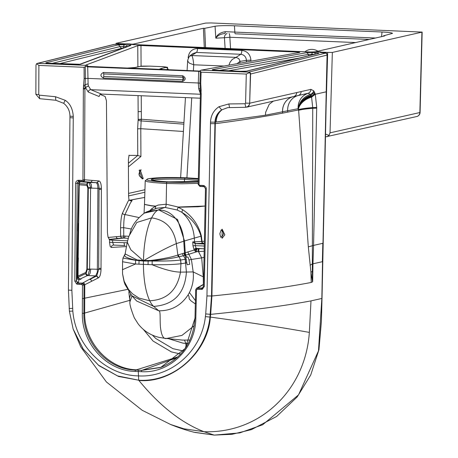 <?xml version="1.0" encoding="UTF-8"?>
<svg xmlns="http://www.w3.org/2000/svg" width="458" height="458" viewBox="0 0 458 458"><rect width="100%" height="100%" fill="white"/><g stroke="black" fill="none" stroke-linecap="round" stroke-linejoin="round"><path stroke-width="0.69" d="M221.512 230.242L221.512 230.242C224.202 232.435 224.117 234.685 221.254 236.992L221.059 236.998C221.014 238.023 220.613 236.958 219.846 233.803C220.974 230.277 221.495 229.092 221.409 230.254L221.512 230.242M294.42 96.38L308.079 93.277A4.311 4.07 77.3 0 0 310.89 89.379L301.164 91.571A4.311 4.07 77.3 0 1 298.158 95.533L298.158 95.533A15.395 14.272 -103 0 0 287.687 110.922L287.756 112.107L298.605 109.937L308.32 246.868L310.942 272.35L312.562 281.83L312.367 271.331A15.395 4.477 -7.1 0 0 310.942 272.35L311.222 282.466C285.489 287.412 252.387 291.918 211.917 296L210.669 314.36C251.287 310.306 284.727 305.818 310.988 300.889L309.345 332.405C305.532 389.895 260.201 433.715 203.993 431.705L214.155 435.083L193.929 432.215C186.412 430.308 178.672 427.743 170.697 424.526L183.933 428.808L203.993 431.705A923.471 294.276 92.4 0 1 138.911 380.466C172.391 383.604 208.024 352.42 210.354 317.085C250.411 322.604 283.41 327.71 309.345 332.405M77.717 231.009L77.826 224.26L77.7 231.021M77.826 224.26L78.765 183.561A1.849 1.838 101.4 0 1 80.688 181.763L81.805 181.815L80.688 181.763M141.213 169.849C137.772 173.714 138.448 176.611 143.239 178.54L142.209 178.918L139.158 170.29L140.188 169.907L143.239 178.54L141.304 177.939L139.186 175.128L139.747 171.252L141.213 169.849M183.847 124.175L141.144 120.918L140.783 128.698L140.927 156.476L137.812 155.428L128.904 155.411M170.032 424.257L170.697 424.526M293.504 96.586L293.532 96.581A4.311 4.07 77.3 0 0 293.567 96.575L246.765 107.143L248.923 105.809L249.896 103.153L296.692 92.585A4.311 4.07 77.3 0 1 293.567 96.575M273.271 101.155L269.195 104.338L265.629 112.319L265.48 115.181L298.141 108.689A15.395 14.456 -102.9 0 1 308.079 93.277L308.108 93.272C301.381 95.848 298.072 100.983 298.175 108.683L298.605 109.937A15.395 1.328 -4.6 0 1 312.734 107.928L312.734 107.573A15.395 1.328 -4.6 0 0 298.576 109.582M298.324 108.752C299.377 101.722 303.362 96.93 310.278 94.377L310.839 95.304A15.475 4.912 -87.2 0 1 310.896 95.424L311.171 96.037L312.768 95.384L314.783 92.865A19.539 6.212 93 0 0 314.434 92.087L313.656 90.764A4.311 3.807 143.7 0 1 310.278 94.377L308.108 93.272A4.311 4.07 77.3 0 0 310.925 89.367L310.89 89.379M144.699 197.421L129.225 200.323M128.578 195.915L144.865 192.268M314.783 92.865A19.534 6.206 -87 0 1 315.058 93.592A19.545 6.212 -87 0 1 315.287 94.279L311.572 97.165A15.486 4.923 92.9 0 0 311.394 96.615L311.171 96.037A15.395 11.908 -28.9 0 0 298.398 108.849M192.961 245.814L195.268 245.648L195.165 243.639L192.749 241.898L192.961 245.814L194.186 250.039L177.864 255.014C172.048 257.104 162.939 258.925 150.539 260.47L143.961 260.476C156.968 252.862 167.76 247.246 176.336 243.622L184.517 240.96L185.244 252.931A3.08 2.811 72.6 0 0 186.125 255.077L188.816 254.264L187.9 252.077M195.165 243.639L204.325 244.022M187.082 70.543L187.711 60.158L187.929 61.435L189.429 63.198L193.74 64.778C193.276 59.7 192.6 56.62 191.725 55.532L196.442 52.43L192.864 53.575L189.372 56.277L191.725 55.532L236.047 57.382L232.269 59.414L230.065 62.219L228.908 65.191M199.768 71.368L87.404 66.857L85.68 66.244L85.291 65.322L86.367 64.916A2.462 2.393 -110.1 0 0 88.543 66.439L86.82 65.414A2.462 2.17 -24.4 0 1 86.654 64.75L137.772 45.645L140.967 45.525L141.075 66.233M81.633 181.511L80.161 181.448L81.633 181.511L81.295 180.366L79.824 180.309L80.161 181.448L78.57 181.442L77.179 183.24L76.417 281.006L77.179 183.24L75.553 183.309L76.057 181.631L77.11 180.635L77.923 180.326L78.57 181.442A1.849 1.843 102.9 0 1 79.039 181.402L80.173 181.448M91.571 281.309A1.849 1.712 -116.7 0 0 89.797 279.437L96.758 275.934L98.688 269.424L99.06 188.461C98.951 185.009 98.315 183.103 97.165 182.748L96.071 182.702C97.136 182.988 97.754 184.889 97.915 188.41L97.336 272.104L95.745 275.842L82.995 282.861A1.849 1.712 63.3 0 1 84.764 284.739L98.522 277.811C100.01 276.758 100.846 273.941 101.018 269.35L101.39 188.381C101.258 183.898 100.462 181.425 98.991 180.962L98.962 180.956A595.526 201.549 91.9 0 0 98.745 180.939L92.018 180.383A1.849 1.74 94.7 0 1 90.197 182.169L97.148 182.742A331.987 66.519 150.1 0 0 96.924 182.725L82.909 181.568A1.849 1.74 -85.3 0 0 84.736 179.782L82.692 181.551L82.354 180.412L81.295 180.366M80.997 279.174A3.109 0.544 -1 0 0 80.803 279.334L79.52 279.283L80.997 279.174M80.007 283.067L82.549 283.084L79.995 283.136M177.962 356.868L136.576 369.789C108.941 369.28 84.209 342.258 84.656 313.066L129.769 300.345M198.68 71.494L198.291 82.99L198.709 88.663L200.358 93.512M200.301 90.793L199.207 90.547L200.301 90.839M187.711 60.158L189.372 56.277M182.627 81.409A1.849 0.59 -87.6 0 1 182.919 79.806L103.737 76.503A1.849 0.59 -87.6 0 0 103.451 78.106L182.627 81.409C186.051 79.663 186.08 77.78 182.708 75.753A1.849 0.59 92.4 0 0 182.954 77.236L183.595 77.511L183.944 78.656L183.721 79.4L182.919 79.806L182.954 77.236L103.777 73.933L103.737 76.503L103.777 73.933A1.849 0.59 92.4 0 1 103.531 72.45C100.102 74.196 100.079 76.08 103.451 78.106M298.433 108.918A15.395 10.889 -23.9 0 1 311.572 97.165L312.734 107.573L316.724 107.418L315.287 94.279L326.21 91.812A4.311 0.361 1.4 0 0 326.434 91.703L327.321 54.966A4.311 0.372 -179 0 1 327.092 55.08L250.589 74.013L249.679 103.205L250.377 74.064L249.587 72.582L248.654 72.135L201.125 70.154L299.853 52.401L298.398 52.092L298.381 52.67M85.417 87.432L85.371 87.638A1.849 0.292 178.6 0 1 85.434 87.598L88.394 85.927L85.417 87.432A1.849 1.254 -158.8 0 0 85.44 87.524L88.274 92.041A2.462 2.301 -67.5 0 1 90.787 89.676L88.394 85.927L88.108 84.049L87.696 66.868M86.848 184.156L79.257 183.572L78.175 257.734A3.086 1.093 91.9 0 1 78.37 257.928L78.135 263.59L77.74 264.014L77.62 276.254A528.744 186.641 -88 0 0 77.614 277.474L86.156 273.38L87.289 269.51A4.305 1.597 92.3 0 0 87.295 269.109L88.302 188.152A4.299 1.655 92.9 0 0 88.302 187.751L87.22 184.299A4.334 1.672 92.4 0 0 86.848 184.156A1.849 1.706 94.4 0 1 88.64 182.393L89.802 182.439L91.211 184.259L91.686 188.152L101.39 188.381M85.801 273.655A1.849 1.683 -114.3 0 0 87.547 275.544L88.703 275.59L90.134 273.231L90.707 269.092L101.018 269.35M168.475 338.668L183.114 343.185L185.822 343.391L186.137 347.072M183.355 350.977L172.918 348.67L155.737 338.462L152.417 335.147M200.261 98.201L101.424 94.079L99.775 94.754L99.1 96.523L88.274 92.041M204.279 246.026L195.268 245.648L196.167 248.322L204.222 248.837L196.768 248.528M196.167 248.322A1.849 1.603 -44.9 0 0 194.186 250.039L195.222 251.196L195.308 249.364L196.648 248.528M312.682 281.544L312.969 263.797L322.369 261.707L322.821 243.307L313.553 245.402L312.969 263.797A4.311 0.378 -177.8 0 1 312.345 263.865L312.734 107.928M79.824 180.309L78.684 180.257L79.32 181.465A1.849 1.843 102.9 0 0 77.391 183.286L79.257 183.572A1.849 1.718 94.5 0 1 81.06 181.797L80.751 181.769M87.295 269.109L89.602 269.046L90.598 188.106A6.149 2.244 92.7 0 0 90.598 187.534L89.138 182.587A6.172 2.261 92.4 0 0 88.64 182.393L81.06 181.797M199.07 248.625L198.646 251.591L204.171 251.219M198.978 248.62L198.188 249.547L198.36 251.35L201.68 257.883L198.543 251.597A668.085 16.059 179.4 0 1 197.014 251.682L188.816 254.264L191.404 259.468L201.583 257.9M197.627 248.562L196.614 249.616L197.014 251.682L195.326 251.224A27.331 2.771 7.2 0 1 195.222 251.196M130.347 200.885L130.524 200.776A301.112 250.6 83.3 0 1 132.11 200.57L131.062 200.885L129.007 199.928L128.578 196.207L128.383 159.722L129.059 155.199M287.756 112.107L282.62 113.132C263.768 116.756 241.332 120.265 215.3 123.671L215.329 122.154C215.581 116.91 217.768 112.828 221.89 109.914C218.271 112.794 216.376 116.836 216.205 122.046L263.894 115.427A916.475 57.513 -1.3 0 0 265.48 115.181M127.324 68.059A1.849 0.59 -87.6 0 1 127.381 68.053L134.715 67.572A1.849 1.746 77.3 0 1 135.15 67.532L127.324 68.059L88.543 66.439L87.404 66.857M78.736 184.912A7.391 0.429 1.1 0 1 79.234 184.803L86.825 185.37L87.862 188.227L86.871 269.201L85.795 272.453L77.62 276.254A7.391 0.567 0.4 0 0 77.15 276.426A475.433 153.419 -88.1 0 0 77.144 277.823A1.849 1.815 -164.1 0 0 79.022 279.655L78.266 282.992L79.698 283.05M78.083 277.25L79.841 279.128L87.547 275.544L88.033 275.161L89.585 269.619A6.154 2.187 92.3 0 0 89.602 269.046L90.707 269.092M203.369 284.395L203.255 276.838L201.68 257.883L204.045 257.304M78.135 263.59L78.055 277.262L79.818 279.14M186.744 257.184L185.467 257.396L186.206 259.142L187.127 264.741L189.704 264.335L189.022 260.007L187.986 256.99L186.744 257.184L185.376 255.289L186.125 255.077M183.944 122.572L141.367 119.229L138.173 119.378L137.618 128.847L137.749 155.434M141.236 95.739L141.367 119.229A3.08 0.91 -85.7 0 1 141.35 119.498L138.173 119.435M310.066 265.274L312.345 263.865L312.367 271.331M162.264 69.507A1.849 1.746 -102.7 0 0 160.804 68.603L159.836 69.015L160.729 69.381L129.408 68.07L128.996 68.357M161.411 66.622A1.849 0.59 92.4 0 0 161.359 66.61C171.384 67.641 165.659 66.885 168.149 69.106L166.26 69.673M78.175 257.734L77.826 257.499A7.391 0.435 0.8 0 0 77.35 257.625L77.15 276.426M77.952 223.544A7.391 0.378 1.1 0 1 78.433 223.441L77.74 264.014L77.265 264.151M124.971 245.534L113.63 245.064L112.622 242.202L112.634 240.198L109.531 239.826L109.519 242.305L124.147 242.683A3.08 0.979 -87.6 0 0 125.005 245.534L113.452 245.064A2.462 2.319 -93.3 0 0 111.277 247.446L110.172 246.398L109.519 242.305M189.967 340.059L182.553 340.099L164.714 338.29L166.695 338.433L181.952 335.405L194.289 325.667M188.301 343.42L185.822 343.391L184.528 340.231M141.35 119.498A3.08 0.91 94.3 0 1 141.144 120.918A2.462 1.134 7.5 0 1 138.156 119.721M127.61 240.822L110.893 240.124M186.206 259.142A2155.623 175.265 -179.2 0 1 185.238 259.302L185.874 263.012L180.939 263.739L180.463 272.144C173.279 271.966 163.832 269.493 152.136 264.718L135.488 264.02L122.544 261.736L122.979 258.054L135.642 260.333L135.488 264.02L122.423 269.728M186.223 257.27L184.9 255.427L179.107 256.726L180.647 260.018L181.042 263.728M184.053 253.303A3.08 2.84 74.4 0 0 184.9 255.427L185.376 255.289A3.08 2.822 69.4 0 1 184.488 253.165M131.509 229.052L123.689 227.666L123.763 236.002A1.849 1.322 -86.4 0 1 122.383 237.977A123.797 3.933 1.8 0 0 123.7 238.057L109.296 239.62M182.599 253.703A3.08 2.834 74.6 0 0 183.4 255.787A9.057 8.284 83.8 0 1 185.238 259.302L180.647 260.018A31.596 2.571 -179.2 0 1 180.549 260.035C174.223 260.854 164.76 261.186 152.171 261.02L150.573 260.991L150.539 260.47M138.854 217.516L124.977 214.539C124.187 216.857 123.757 221.237 123.689 227.666L120.557 227.781L120.637 236.11A1.849 1.798 83.8 0 0 122.383 237.977L109.118 239.414M178.431 254.843A3.08 2.777 78.7 0 0 179.107 256.726L178.557 256.846C172.443 258.335 163.111 259.72 150.573 260.991L148.134 261.049L148.071 264.627M149.972 210.485L152.096 208.442L155.514 206.283A3.051 1.66 94.2 0 0 155.525 206.1L158.268 205.052L166.157 204.211L178.191 207.045L177.189 210.01L178.191 207.045L205.115 206.02M144.493 204.068L144.934 204.549L151.421 205.865L155.514 206.283A3.08 1.884 66.7 0 1 155.136 208.745A3.08 1.941 66.6 0 0 155.525 206.1L151.403 205.705L144.934 204.474L144.493 204.045L145.232 180.738L147.785 178.815A1.231 1.162 77.3 0 1 148.071 178.792C155.651 177.532 168.407 177.2 186.349 177.796A1.231 0.395 92.4 0 1 186.383 177.79L156.899 177.841L147.785 178.815M128.858 236.317L125.063 236.082A1.849 1.3 -86.4 0 1 123.7 238.057L128.269 238.337M148.134 260.516A3.08 0.458 89.5 0 1 148.134 261.049L143.457 261.049L143.486 260.459A48.021 15.303 -87.6 0 1 151.627 217.882A48.021 15.303 -87.6 0 1 157.901 210.09L146.869 211.785M204.382 241.309L202.03 241.349A1.849 1.506 -90.8 0 0 203.478 243.244L203.329 243.244A1.849 1.712 -92.7 0 1 201.675 241.463L194.576 241.813L194.301 238.091L200.976 236.225A3.08 0.687 171.9 0 1 201.377 236.007L202.03 241.349A3.109 0.441 -3.4 0 0 201.675 241.463L200.976 236.225C197.948 226.103 191.536 218.105 181.734 212.243C189.343 218.741 193.534 227.357 194.301 238.091L184.517 240.96L177.521 219.451L158.491 209.793A361.562 115.216 -87.6 0 1 165.138 207.445L157.466 208.115L146.898 211.768M108.168 237.462L123.763 236.002A121.868 2.983 2.1 0 0 125.063 236.082M201.377 236.007C198.589 225.021 192.377 216.262 182.742 209.718L181.734 212.243L177.189 210.01L165.138 207.445A3.08 0.979 92.4 0 0 166.157 204.211L166.569 183.463L182.135 183.778L198.222 183.349M182.742 209.718L178.185 207.228L198.016 206.758L205.115 206.048M132.11 200.57A132.127 29.243 90.8 0 0 130.249 203.306L124.977 214.539A1.849 1.534 -159.5 0 1 122.578 212.976L127.925 201.589A133.942 29.764 90.7 0 1 129.007 199.928M100.165 94.434L105.145 96.495L106.451 100.846L107.43 232.647L108.014 236.923L109.531 239.826M166.695 338.433C163.529 339.372 161.456 335.674 160.477 327.344C159.727 319.879 160.855 310.347 158.771 310.799L136.719 301.055M185.187 259.308L186.417 272.121C184.809 293.481 173.908 304.908 153.711 306.402A51.101 16.282 -87.6 0 1 149.72 300.78L138.974 298.095L132.608 293.881L128.561 289.525L124.198 281.372L122.555 273.884L124.112 281.825L125.028 284.47L131.864 295.776L153.711 306.402L158.771 310.799C171.246 310.93 181.03 305.612 188.112 294.855A35.484 33.629 -98 0 0 189.429 292.513C192.669 286.078 193.923 279.214 193.19 271.915L180.463 272.144C177.16 290.32 166.912 299.87 149.72 300.78C145.747 292.267 143.64 280.159 143.388 264.466L143.457 261.049L136.965 260.425A3.08 1.695 99.6 0 0 137.051 259.909L125.137 253.898L122.979 258.054M130.673 294.351L129.625 297.677L129.923 301.862L131.973 295.902M195.337 303.935L191.112 300.958L189.257 298.96L188.925 296.177L188.112 294.855M180.549 260.035L180.939 263.739C173.765 264.564 164.164 264.89 152.136 264.718L152.171 261.02M142.97 261.02A3.08 1.036 94.3 0 0 143.016 260.436L143.961 260.476A3.08 0.927 90.5 0 1 143.949 261.06M201.131 91.113L200.295 90.982L200.232 92.814L201.068 92.877L201.131 90.02L200.295 89.974L199.917 83.207L198.291 82.99L87.759 78.381L85.343 78.427L85.091 85.142L85.411 88.297A1.849 0.292 178.6 0 1 85.451 88.274L85.434 87.598M96.071 182.702L89.802 182.439M78.41 282.26A1.849 1.815 -169.4 0 1 76.526 280.422L77.144 277.823L77.614 277.474L79.371 279.351L79.022 279.655M311.228 282.454L312.562 281.83M125.103 254.619C123.082 256.28 127.038 258.215 136.965 260.425A30.572 2.508 0.8 0 1 135.642 260.333M125.137 253.898L127.284 242.173L130.845 249.805L143.016 260.436L137.051 259.909M298.141 108.689L298.25 109.828M76.646 284.052A1.231 0.321 -64.1 0 1 77.522 282.844L76.417 281.006L74.791 281.08L76.646 284.052L81.89 284.533L82.469 285.162L82.337 313.341C81.49 343.248 106.691 370.991 135.156 371.421L141.425 371.678C169.866 373.625 195.829 348.017 195.835 318.075L196.511 289.92L195.675 289.8L196.579 288.254L197.724 287.887L202.27 288.071M204.028 186.652L200.054 186.452A1.849 1.763 95 0 1 199.98 186.446M84.077 67.297L85.28 66.673L85.343 78.427L84.135 78.45L84.077 67.297L38.896 65.414L38.764 94.531L39.308 95.161L55.475 96.724L65.196 100.296C70.08 103.491 72.77 108.861 73.269 116.418L71.866 290.32L72.828 311.062C75.427 345.538 105.363 375.285 138.23 375.886C171.074 378.016 201.818 350.805 205.402 316.587L205.716 313.913L210.669 314.36A255.856 242.019 77.1 0 1 210.354 317.085L209.947 317.102L211.516 296.034L214.968 122.194C215.214 116.927 217.436 112.828 221.638 109.897L227.626 107.641L245.751 107.287L248.139 106.422L249.536 104.224L249.679 103.205L245.591 103.153L246.284 74.059L249.587 72.582M310.988 300.889L322.014 298.427L326.434 91.703M189.022 260.007L191.404 259.468L193.19 271.915L203.255 276.838M239.935 63.198L239.958 61.389L246.438 60.364C246.055 56.781 244.166 54.748 240.765 54.279A3.693 1.179 -87.6 0 0 241.835 50.397L197.513 48.554A3.693 1.179 92.4 0 1 196.442 52.43L240.765 54.279L236.047 57.382L238.727 58.607L239.843 60.611L239.958 61.389L237.015 63.725M180.71 354.091L171.315 351.858L153.029 341.027L143.285 329.342M315.058 93.592L311.394 96.615C304.41 98.899 300.082 102.987 298.416 108.889M81.89 284.533L82.268 283.227L84.02 285.111L83.888 313.289L84.656 313.066L84.764 284.739L84.318 284.962L82.549 283.084L82.995 282.861M227.781 107.619L221.638 109.897L219.021 106.708L228.834 103.949L245.03 103.737L245.591 103.153M214.355 435.094L239.78 432.89L262.669 424.766L298.536 394.87L318.476 350.891L321.842 298.524L322.541 261.61M170.508 424.446L142.232 410.305L106.428 381.989L80.768 346.946L73.143 329.01L83.144 349.019L98.854 365.604L118.485 376.436L138.705 380.214C173.656 382.487 206.289 353.399 209.947 317.102L205.402 316.587M298.398 52.092L140.967 45.525M86.367 64.916L86.654 64.75M320.875 52.556L324.258 52.87A1.849 0.847 -86.7 0 0 324.172 52.876C320.76 52.653 319.403 52.372 320.102 52.035L321.556 52.143M321.613 52.143L317.045 51.754L320.806 51.891M130.725 44.432A1.849 1.786 70.8 0 0 129.637 44.014L130.696 44.094M130.759 44.1L126.689 43.791L130.141 43.939M125.898 43.939L125.538 43.962A1.849 1.683 -100.7 0 1 125.898 43.939L117.196 44.243A1.849 0.315 -88.4 0 1 117.225 44.237A1.849 0.315 -88.4 0 1 117.254 44.249M85.451 88.342L84.913 88.909L84.501 179.765L82.944 179.817L83.362 88.961L84.913 88.909L85.045 88.239A0.664 0.601 -14.2 0 0 85.102 88.096A0.618 0.59 129.6 0 1 85.056 88.245L85.388 88.314M82.469 285.162L84.318 284.962M82.337 313.341L83.888 313.289C83.047 342.55 107.704 369.698 135.557 370.104L141.825 370.367L160.638 367.499L185.209 348.498L195.051 317.989M196.511 289.92L197.1 289.336L202.35 289.29L204.291 286.479L203.455 286.365L205.476 188.65L206.312 188.765L206.003 187.311L204.033 185.582L202.133 185.404L202.47 186.549L199.94 186.44L198.251 184.505L199.865 186.435M197.1 289.336L197.472 288.036L200.06 288.139L199.682 289.445M77.883 284.366L78.266 282.992A1.849 1.815 -169.4 0 1 77.522 282.844L79.681 283.124L79.308 284.424M84.135 78.45L83.511 86.213L85.108 86.133A14.736 3.275 -89.3 0 0 85.371 87.638L85.388 88.262M201.108 289.502L201.715 288.139L200.289 288.082M203.272 185.456L203.701 186.601M202.133 185.404L199.602 185.301L199.94 186.44M199.602 185.301L199.03 184.654L198.194 184.534L200.427 93.724M199.03 184.654L201.205 93.873L200.369 93.758L200.232 92.814M200.077 87.175L200.404 90.942M201.205 93.873L201.068 92.877L200.272 93.094M85.045 88.239L83.522 87.976L85.119 88.016M85.28 66.673L85.68 66.244M198.961 71.511L201.125 70.154M201.131 90.02L200.73 83.316L201.108 72.175L200.18 71.019M85.291 65.322L37.51 63.336A1.849 1.746 76.1 0 1 37.974 63.29L114.443 44.357A1.849 1.746 76.1 0 0 113.979 44.403L37.51 63.336A1.849 1.746 76.1 0 0 37.396 63.37M37.974 63.29L36.583 63.702L35.987 65.128L35.856 94.291L39.663 98.693L55.847 100.262L63.668 103.308C67.767 106.588 69.862 110.87 69.954 116.149L68.431 290.069L69.398 311.24L73.131 328.981L83.23 349.065L98.522 365.209L117.592 375.921L138.705 380.214L138.287 371.547A1.231 0.395 92.4 0 1 138.688 370.236M38.896 65.414L36.583 63.702M201.108 72.175L246.284 74.059M205.716 313.913L206.947 295.948L210.503 122.137C210.852 115.416 213.691 110.269 219.021 106.708M314.245 52.023L384.754 35.907L383.455 35.856L392.506 33.354C392.157 32.77 388.659 32.318 382.006 32.003L234.444 25.785C225.542 25.482 219.079 25.637 215.065 26.243L215.81 38.186C217.344 35.69 220.304 34.115 224.701 33.463A1.849 0.544 -88.8 0 0 224.718 33.468A1.849 0.544 -88.8 0 0 225.302 31.682C220.246 32.529 217.086 34.694 215.81 38.186L224.443 37.733A4.311 4.025 -93 0 1 227.048 33.52M235.372 33.806L369.114 39.445L235.372 33.806A1.849 0.59 -87.6 0 1 235.355 33.806L235.355 33.806A1.849 0.59 -87.6 0 1 234.839 32.094L225.302 31.682M116.017 44.231L116.023 43.321L205.59 23.083L211.058 22.946L422.144 32.094L332.348 52.435L330.023 132.843L419.866 112.542A4.311 4.07 77.3 0 1 416.734 116.527L325.38 136.925M327.304 136.69L329.016 135.396A3535.359 3513.913 -45.4 0 1 325.856 134.24M330.023 132.843L329.016 135.396M332.348 52.435L327.67 52.401L325.976 111.031M383.415 36.211L383.455 35.856M116.023 43.321L119.515 43.625L119.509 44.271M204.291 47.586L203.415 28.264L132.923 44.191L132.946 44.615M205.562 47.643L204.72 28.322L203.415 28.264M215.065 26.243L204.72 28.322M314.262 51.834L316.094 51.909M320.503 52.098L327.67 52.401M119.515 43.625L125.904 43.894M130.009 44.065L132.923 44.191M421.915 32.203L419.866 112.542A4.311 0.366 1.5 0 0 420.089 112.433L422.144 32.094M304.896 51.783A12.314 11.627 77.3 0 1 311.377 49.39A12.314 11.627 77.3 0 1 312.236 49.39A12.314 11.627 77.3 0 1 317.692 51.061M222.113 229.126L222.107 238.297L224.826 234.822L222.113 229.126M210.474 123.66L215.3 123.671L212.277 278.55L211.917 296L206.947 295.948M183.406 131.463L140.783 128.698L137.618 128.847M128.566 193.402L144.946 189.726M128.423 166.832L140.927 156.476M241.835 50.397C247.28 51.159 250.308 54.41 250.921 60.153L246.438 60.364L246.467 62.025M301.164 91.571L296.692 92.585M313.656 90.764L310.925 89.367M314.434 92.087L310.896 95.424A15.395 12.463 -32.6 0 0 298.376 108.815M203.478 243.244L204.342 243.227M203.329 243.244L195.142 243.639M186.916 177.813L191.742 97.846M193.373 70.807L193.74 64.778L224.157 66.044M182.708 75.753L103.531 72.45M92.018 180.383L84.736 179.782M88.703 275.59L96.758 275.934L98.522 277.811M82.406 298.662L127.37 289.433M88.56 66.433L127.381 68.053A1.849 0.59 -87.6 0 1 127.433 68.065M79.32 181.465L80.648 181.752A1.849 1.838 101.4 0 0 78.724 183.555M176.988 357.761L142.719 370.047L161.21 367.287M200.358 94.245L90.787 89.676L101.424 94.079M308.32 246.868L313.553 245.402L316.707 108.151L312.734 108.306A15.395 1.334 -4.5 0 0 298.639 110.309M316.707 108.151L316.724 107.418M87.438 66.078L86.802 64.681M88.302 188.152L91.686 188.152M77.757 277.405L79.371 279.351M196.682 248.528L195.326 251.224A3.08 2.828 70.6 0 0 195.95 252.037M128.406 163.225L137.812 155.428M210.503 122.137L215.329 122.154A907.052 56.952 -1.3 0 0 216.205 122.046M89.138 182.587A1.849 1.655 124.7 0 0 87.22 184.299L86.825 185.37M87.862 188.227L88.302 187.751L90.598 187.534M88.033 275.161A1.849 1.569 -136.9 0 1 86.156 273.38L85.795 272.453M138.173 119.378L138.047 95.608M137.887 66.857L137.772 45.645M120.557 227.781C120.735 220.493 121.404 215.558 122.578 212.976M149.749 66.135A1.849 0.59 92.4 0 0 149.697 66.129L161.359 66.61A1.849 0.59 92.4 0 0 161.308 66.616L149.646 66.129L140.28 66.376L135.15 67.532M140.28 66.376A1.849 1.746 -102.7 0 0 139.845 66.416L134.715 67.572M161.308 66.616C165.418 66.828 166.958 67.103 165.933 67.446L160.804 68.603M89.585 269.619L86.871 269.201M141.322 111.529L138.133 111.683M139.845 66.416C141.843 66.324 137.406 66.055 149.697 66.129L149.697 66.129A1.849 0.59 92.4 0 0 149.646 66.129M161.17 69.439L162.309 69.519A1.849 0.59 92.4 0 1 162.361 69.513L162.361 69.513A1.849 0.59 92.4 0 1 162.418 69.519M165.933 67.446A1.849 1.746 77.3 0 1 167.657 69.358L167.657 69.731M127.135 242.809L124.147 242.683M185.416 255.278L184.522 253.154L183.767 241.2C183.332 226.653 173.759 209.146 157.901 210.09L144.31 213.119L146.869 211.779M186.875 262.852L185.874 263.012M127.284 242.173L128.87 236.271L136.805 222.462L151.627 217.882C165.601 219.834 173.834 228.416 176.336 243.622L177.864 255.014A3.08 2.754 73.7 0 0 178.557 256.846M200.123 71.093L162.309 69.519M116.252 236.586A1.849 1.798 -96.2 0 0 117.998 238.452L119.492 238.515M152.222 209.667L152.096 208.442M144.699 197.467A336.664 317.938 -102.7 0 0 129.27 200.381M136.656 300.992L131.824 295.731M148.071 178.792C143.886 180.189 150.19 181.316 166.981 182.169A1.231 0.395 -87.6 0 0 166.569 183.463L153.493 182.587L147.299 181.683L145.232 180.738M195.411 300.631L189.429 292.513M152.274 178.964L153.419 180.131C159.573 179.112 169.941 178.843 184.517 179.324L184.929 178.116C169.62 177.607 158.737 177.893 152.274 178.964C148.701 180.16 154.083 181.122 168.401 181.849L168.464 181.849M153.419 180.131L152.629 180.36M166.981 182.169L182.072 182.473L198.251 182.003M151.907 180.206L151.77 180.08C151.861 179.633 147.739 180.607 168.435 181.843L198.234 181.431L184.316 182.089L168.401 181.849M139.118 260.138A3.08 1.471 95.6 0 1 139.06 260.671L138.94 264.249M198.291 180.469L184.517 179.324L184.402 182.084M98.716 180.939L96.896 182.725M98.745 180.939L96.924 182.725M98.962 180.956L97.148 182.742L98.991 180.962M101.384 189.394L99.054 189.469M101.023 268.342L98.693 268.422M98.264 277.943L96.501 276.065M203.323 284.418L203.495 284.321A1.849 1.729 -119.6 0 0 203.323 284.418L197.243 287.876A1.849 1.729 60.4 0 1 198.125 287.664L196.591 288.248L195.675 289.8L195.406 303.259M196.722 288.179L197.243 287.876M310.839 95.304A15.395 12.572 -33.4 0 0 298.37 108.804L298.278 109.84M293.275 96.638A15.395 14.187 -102.7 0 0 282.563 111.998L282.62 113.132M202.579 287.91L201.715 288.139A1.849 1.477 75.3 0 0 202.121 288.116M203.489 284.613L198.125 287.664M203.713 186.601L202.585 186.555M184.929 178.116L198.32 179.158M198.337 178.58L186.349 177.796M111.277 247.446L126.328 246.587M322.987 243.209L326.251 90.008A4.311 0.361 1.4 0 0 326.48 89.894M196.23 243.587A1.849 1.712 -92.7 0 1 194.576 241.813A661.112 6.675 175.7 0 0 192.749 241.898M197.513 48.554C192.051 48.851 188.931 51.851 188.158 57.536A3.693 0.343 -177.3 0 1 188.295 57.548M188.141 57.863L188.158 57.536M298.158 95.533A15.395 14.272 -103 0 0 287.698 110.922M293.309 96.632A15.395 14.187 -102.7 0 0 282.597 111.987M250.921 60.153L250.944 61.217M122.893 48.182A2.462 0.784 92.4 0 0 123.643 46.47L119.967 46.584A2.462 2.324 -103.9 0 0 122.114 48.21L122.927 48.187M122.114 48.21L59.374 63.742M117.826 44.964L46.109 62.717A5.181 0.458 0.7 0 0 49.349 63.336L74.053 64.366A5.181 0.458 0.7 0 0 80.768 64.114L130.748 45.451A5.181 0.458 0.7 0 0 127.358 44.878L124.399 44.752A5.181 0.458 0.7 0 0 117.826 44.964A2.462 2.324 76.1 0 1 119.967 46.584L51.926 63.433M126.568 46.825A2.462 0.784 92.4 0 0 126.603 46.59L123.643 46.47A2.462 0.784 -87.6 0 1 124.399 44.752M127.118 46.619L126.603 46.59A2.462 0.784 92.4 0 1 127.358 44.878M80.768 64.114A2.462 2.393 -110.5 0 0 79.984 64.223L129.854 45.6A2.462 2.393 69.5 0 1 130.748 45.451M47.397 63.187A2.462 2.324 -103.9 0 0 46.109 62.717M228.496 70.795L299.818 57.943M309.15 55.63A2.462 2.233 79.8 0 1 308.251 54.41L219.428 70.418M311.68 55.006A2.462 0.784 92.4 0 0 311.818 54.313L308.251 54.41A2.462 2.233 79.8 0 0 306.196 52.767L212.701 69.616A5.181 0.458 0.7 0 0 215.752 70.274A2.462 0.784 -87.6 0 1 215.821 70.263A2.462 0.784 -87.6 0 1 215.895 70.28M314.812 54.227A2.462 0.784 -87.6 0 1 315.528 52.722L312.568 52.601A2.462 0.784 -87.6 0 0 311.818 54.313L314.085 54.41M312.568 52.601A5.181 0.458 0.7 0 0 306.196 52.767M214.001 70.148A2.462 2.233 -100.2 0 0 212.701 69.616M215.752 70.274L240.599 71.311M240.456 71.305A5.181 0.458 0.7 0 0 247.028 71.093A2.462 2.324 -103.9 0 0 246.404 71.156L318.155 53.403A2.462 2.324 76.1 0 1 318.774 53.34A5.181 0.458 0.7 0 0 315.528 52.722M247.028 71.093L318.774 53.34M326.251 90.008L327.092 55.08A1.849 1.74 76.1 0 0 325.369 53.151L248.654 72.135M117.196 44.243L114.443 44.357M129.637 44.014L133.244 44.632A1.849 0.59 -87.6 0 1 133.295 44.626L133.295 44.626A1.849 0.59 -87.6 0 1 133.352 44.638M133.244 44.632L310.066 52.006A1.849 0.59 -87.6 0 1 310.123 52L310.123 52A1.849 0.59 -87.6 0 1 310.175 52.012M310.066 52.006L316.919 51.823A1.849 1.683 -100.7 0 0 316.552 51.846L310.123 52L130.375 44.403M327.321 54.966C326.96 53.237 325.941 52.538 324.258 52.87A1.849 0.847 -86.7 0 1 324.344 52.888M320.102 52.035A1.849 1.786 70.8 0 1 321.35 52.601M324.172 52.876L325.369 53.151M250.377 74.064L250.589 74.013A1.849 1.74 -103.9 0 0 248.866 72.083M317.36 51.743L316.919 51.823M88.108 84.049A2.462 1.294 -7.4 0 0 85.091 85.142L83.545 85.119M80.883 284.487L81.261 283.118M136.576 369.789L135.557 370.104A1.231 0.395 -87.6 0 0 135.156 371.421M200.255 89.184A2.462 1.248 -11.2 0 0 198.709 88.663M142.719 370.047L141.825 370.367A1.231 0.395 92.4 0 0 141.425 371.678M200.667 185.347L201.125 186.492M198.108 289.376L198.726 288.013M82.944 179.817L82.354 180.412M78.684 180.257L77.923 180.326M74.791 281.08L75.553 183.309M195.835 318.075L195.051 317.926M196.184 303.402L195.348 303.288L194.999 317.955C193.31 342.143 181.86 358.654 160.638 367.499L160.672 367.488M202.35 289.29A1.231 0.401 -111.7 0 1 202.293 288.059A1.231 0.401 -111.7 0 1 202.321 288.048M206.312 188.765L204.291 286.479M204.033 185.582L204.113 186.675L203.661 186.595M200.73 83.316L199.917 83.207L200.312 71.471M83.362 88.961L83.511 86.213M245.751 107.287L245.03 103.737M229.544 107.504L228.834 103.949M69.398 311.24L72.828 311.062M69.158 308.492L72.582 308.36M68.431 290.069L71.866 290.32M69.942 117.666L73.251 117.935M69.954 116.149L73.269 116.418M63.668 103.308L65.196 100.296M55.847 100.262L55.475 96.724M39.663 98.693L39.308 95.161M35.856 94.291L38.764 94.531M77.82 230.517L77.35 257.625M355.374 42.548L229.847 37.253L224.443 37.733L225.113 48.456M229.137 33.583A4.311 1.374 -87.6 0 1 229.847 37.253L230.563 48.685M375.411 38.02L234.839 32.094L234.444 25.785M382.006 32.003L381.577 36.629M322.014 298.427L321.413 321.27L318.945 349.746L310.724 375.01L297.162 396.96L276.672 416.448L251.402 429.633L232.011 434.304L214.258 435.1L194.776 432.421M180.624 177.601L185.45 97.583M200.129 71.087L160.781 69.376M168.143 69.753L168.149 69.106M144.047 213.279L144.488 204.045M129.923 301.862C129.488 303.917 130.948 309.23 134.303 317.812L138.156 323.915C143.572 330.836 150.596 335.336 159.224 337.414L164.714 338.29M122.549 273.89L122.544 261.736M144.333 213.107C129.082 225.136 130.988 233.528 128.87 236.271M129.58 298.576L128.841 291.832M198.337 178.568L186.383 177.79M46.893 63.147L79.881 64.263M246.41 71.156L240.53 71.293L213.291 70.085M125.538 43.962L113.979 44.403M317.045 51.754L316.552 51.846M126.694 43.785L126.379 43.808M203.455 286.365L202.081 288.128M205.476 188.65L204.062 186.669M416.734 116.527A4.311 4.311 0 0 0 420.089 112.433"/></g></svg>
